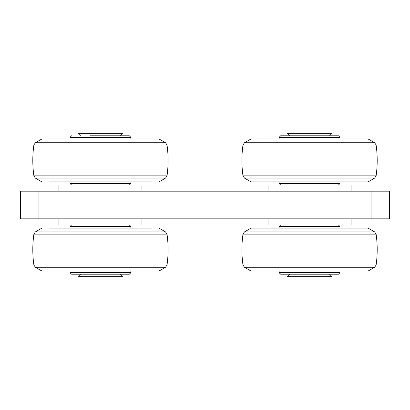 <?xml version="1.0" encoding="UTF-8"?>
<svg xmlns="http://www.w3.org/2000/svg" width="410" height="410" viewBox="0 0 410 410"><rect width="100%" height="100%" fill="white"/><g stroke="black" fill="none" stroke-linecap="round" stroke-linejoin="round"><path stroke-width="0.61" d="M58.937 191.162L58.937 185.012L141.962 185.012L141.962 191.162M351.062 218.837L351.062 224.987L268.037 224.987L268.037 218.837M141.962 218.837L141.962 224.987L58.937 224.987L58.937 218.837M268.037 191.162L268.037 185.012L351.062 185.012L351.062 191.162M367.975 228.062L251.125 228.062L244.493 231.891L374.607 231.891L367.975 228.062L251.125 228.062M360.902 228.062L258.197 228.062M244.493 267.284L374.607 267.284L367.975 271.112L251.125 271.112L244.493 267.284L242.986 265.05C241.541 254.743 241.541 244.432 242.986 234.125L244.493 231.891M296.394 272.65L279.107 272.65L280.645 274.188L338.455 274.188L339.992 272.65L296.394 272.65M338.455 224.987L339.992 226.525L279.107 226.525L279.107 228.062M151.802 138.887L49.097 138.887M158.875 138.887L165.507 142.716L35.393 142.716L42.025 138.887M151.802 181.937L49.097 181.937M158.875 181.937L165.507 178.109L35.393 178.109L33.886 175.875C32.441 165.568 32.441 155.257 33.886 144.95L35.393 142.716M89.775 135.812L129.355 135.812L89.775 135.812M129.355 185.012L130.892 183.475L70.007 183.475L71.545 185.012M129.355 135.812L130.892 137.35L70.007 137.35L70.007 138.887M151.802 228.062L49.097 228.062M35.393 267.284L165.507 267.284L158.875 271.112L42.025 271.112L35.393 267.284L33.886 265.05C32.441 254.743 32.441 244.432 33.886 234.125L35.393 231.891L165.507 231.891L158.875 228.062M87.632 272.65L70.007 272.65L71.545 274.188L129.355 274.188L130.892 272.65L87.632 272.65M129.355 224.987L130.892 226.525L70.007 226.525L70.007 228.062M251.125 181.937L367.975 181.937L251.125 181.937L244.493 178.109L242.986 175.875C241.541 165.568 241.541 155.257 242.986 144.95L244.493 142.716L374.607 142.716L367.975 138.887L258.197 138.887M360.902 138.887L367.975 138.887M360.902 181.937L258.197 181.937M279.107 137.35L339.992 137.35L338.455 135.812L280.645 135.812L279.107 137.35L279.107 138.887M300.248 135.812L288.025 135.812M338.455 185.012L339.992 183.475L279.107 183.475L280.645 185.012M20.5 218.837L20.5 191.162L389.5 191.162L389.5 218.837L20.5 218.837M80.462 135.812L78.31 133.66L122.59 133.66L120.437 135.812M120.437 274.188L122.59 276.34L78.31 276.34L80.462 274.188M287.41 133.66L331.69 133.66L287.41 133.66L289.562 135.812M329.537 274.188L331.69 276.34L287.41 276.34L289.562 274.188M374.607 267.284L376.113 265.05L242.986 265.05M376.113 265.05C377.559 254.743 377.559 244.432 376.113 234.125L242.986 234.125M165.507 142.716L167.013 144.95L33.886 144.95M165.507 178.109L167.013 175.875L33.886 175.875M167.013 144.95L167.013 144.95C168.459 155.257 168.459 165.568 167.013 175.875M165.507 267.284L167.013 265.05L33.886 265.05M167.013 265.05C168.459 254.743 168.459 244.432 167.013 234.125L33.886 234.125M367.975 181.937L374.607 178.109L376.113 175.875L242.986 175.875M376.113 175.875C377.559 165.568 377.559 155.257 376.113 144.95L242.986 144.95M374.607 178.109L244.493 178.109M38.95 218.837L38.95 191.162M371.05 218.837L371.05 191.162M376.113 234.125L374.607 231.891M280.645 224.987L279.107 226.525M279.107 271.112L279.107 272.65M339.992 271.112L339.992 272.65M339.992 226.525L339.992 228.062M42.025 181.937L35.393 178.109M71.545 135.812L70.007 137.35M70.007 181.937L70.007 183.475M130.892 181.937L130.892 183.475M130.892 137.35L130.892 138.887M42.025 228.062L35.393 231.891M167.013 234.125L165.507 231.891M71.545 224.987L70.007 226.525M70.007 271.112L70.007 272.65M130.892 271.112L130.892 272.65M130.892 226.525L130.892 228.062M251.125 138.887L244.493 142.716M376.113 144.95L374.607 142.716M279.107 181.937L279.107 183.475M339.992 181.937L339.992 183.475M339.992 137.35L339.992 138.887M329.537 135.812L331.69 133.66"/></g></svg>
